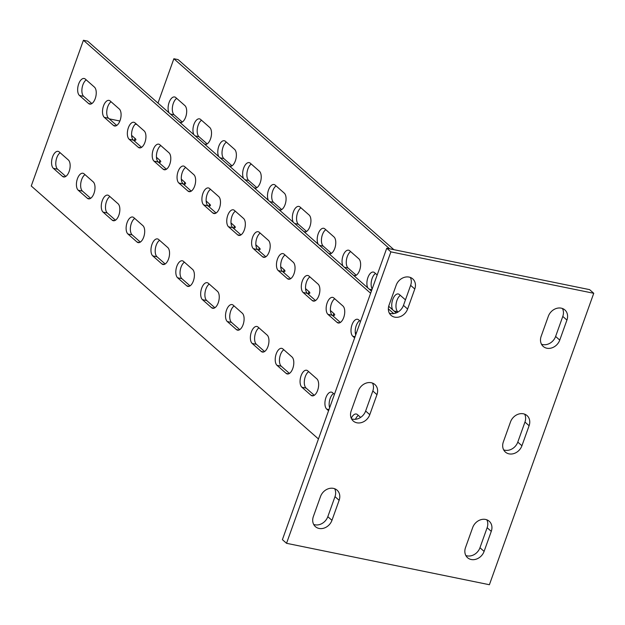 <?xml version="1.0" encoding="UTF-8"?>
<svg xmlns="http://www.w3.org/2000/svg" width="625" height="625" viewBox="0 0 625 625"><rect width="100%" height="100%" fill="white"/><g stroke="black" fill="none" stroke-linecap="round" stroke-linejoin="round"><path stroke-width="0.94" d="M286.539 543.305L282.398 539.656L386.75 248.219L589.609 289.641L593.75 293.289L489.398 584.727L286.539 543.305L390.891 251.867L593.75 293.289M524.641 414.148A10.961 9.125 -48.6 0 1 524.961 422.062L517.789 442.102A10.961 9.125 -48.6 0 1 503.656 449.859M372.492 383.086A10.961 9.125 -48.6 0 1 372.82 390.992L365.641 411.031A10.961 9.125 -48.6 0 1 351.516 418.797M486.812 519.797A10.961 9.125 -48.6 0 1 487.133 527.711L479.961 547.742A10.961 9.125 -48.6 0 1 465.828 555.508M562.461 308.508A10.961 9.125 -48.6 0 1 562.789 316.422L555.617 336.453A10.961 9.125 -48.6 0 1 541.484 344.219M410.32 277.438A10.961 9.125 -48.6 0 1 410.641 285.352L403.469 305.383A10.961 9.125 -48.6 0 1 389.336 313.148M334.664 488.727A10.961 9.125 -48.6 0 1 334.992 496.641L327.812 516.68A10.961 9.125 -48.6 0 1 313.688 524.438M386.75 248.219L390.891 251.867M339.133 500.289L331.961 520.328A10.961 9.125 -48.6 0 1 315.414 526.648A10.961 9.125 -48.6 0 1 313.359 516.531L320.539 496.492A10.961 9.125 -48.6 0 1 337.078 490.164A10.961 9.125 -48.6 0 1 339.133 500.289L334.992 496.641M389.016 305.234L396.188 285.203A10.961 9.125 -48.6 0 1 412.727 278.875A10.961 9.125 -48.6 0 1 414.781 289L407.609 309.031A10.961 9.125 -48.6 0 1 391.07 315.359A10.961 9.125 -48.6 0 1 389.016 305.234M541.156 336.305L548.336 316.266A10.961 9.125 -48.6 0 1 564.875 309.945A10.961 9.125 -48.6 0 1 566.93 320.062L559.758 340.102A10.961 9.125 -48.6 0 1 543.211 346.43A10.961 9.125 -48.6 0 1 541.156 336.305M491.273 531.359L484.102 551.391A10.961 9.125 -48.6 0 1 467.562 557.719A10.961 9.125 -48.6 0 1 465.508 547.594L472.68 527.562A10.961 9.125 -48.6 0 1 489.219 521.234A10.961 9.125 -48.6 0 1 491.273 531.359L487.133 527.711M351.188 410.883L358.359 390.844A10.961 9.125 -48.6 0 1 374.906 384.523A10.961 9.125 -48.6 0 1 376.961 394.641L369.781 414.68A10.961 9.125 -48.6 0 1 353.242 421.008A10.961 9.125 -48.6 0 1 351.188 410.883M503.336 441.953L510.508 421.914A10.961 9.125 -48.6 0 1 527.047 415.594A10.961 9.125 -48.6 0 1 529.102 425.711L521.93 445.75A10.961 9.125 -48.6 0 1 505.391 452.07A10.961 9.125 -48.6 0 1 503.336 441.953M85.008 174.641A8.969 4.484 -78.5 0 0 80.844 182.82A8.969 4.484 -78.5 0 0 82.445 191.094L90.641 198.305M60.156 152.758A8.969 4.484 -78.5 0 0 55.992 160.93A8.969 4.484 -78.5 0 0 57.594 169.203L65.789 176.414M109.859 196.531A8.969 4.484 -78.5 0 0 105.688 204.711A8.969 4.484 -78.5 0 0 107.297 212.977L115.484 220.195M134.711 218.422A8.969 4.484 -78.5 0 0 130.539 226.602A8.969 4.484 -78.5 0 0 132.148 234.867L140.336 242.086M159.555 240.313A8.969 4.484 -78.5 0 0 155.391 248.484A8.969 4.484 -78.5 0 0 156.992 256.758L165.188 263.969M184.406 262.195A8.969 4.484 -78.5 0 0 180.242 270.375A8.969 4.484 -78.5 0 0 181.844 278.648L190.039 285.859M209.258 284.086A8.969 4.484 -78.5 0 0 205.094 292.266A8.969 4.484 -78.5 0 0 206.695 300.531L214.891 307.75M234.109 305.977A8.969 4.484 -78.5 0 0 229.938 314.156A8.969 4.484 -78.5 0 0 231.547 322.422L239.734 329.641M258.961 327.867A8.969 4.484 -78.5 0 0 254.789 336.039A8.969 4.484 -78.5 0 0 256.398 344.312L264.586 351.531M283.805 349.758A8.969 4.484 -78.5 0 0 279.641 357.93A8.969 4.484 -78.5 0 0 281.242 366.203L289.438 373.414M308.656 371.641A8.969 4.484 -78.5 0 0 304.492 379.82A8.969 4.484 -78.5 0 0 306.094 388.086L314.289 395.305M333.508 393.531A8.969 4.484 -78.5 0 0 329.625 407.758M358.359 415.422A8.969 4.484 -78.5 0 0 355.445 419.289M370.625 293.25L83.422 40.273L31.25 185.992L318.453 438.969M113.422 125.391L104.305 117.367A8.969 4.484 101.5 0 1 103.141 107.062A8.969 4.484 101.5 0 1 109.039 100.391A8.969 4.484 101.5 0 1 110.18 100.977L119.289 109A8.969 4.484 101.5 0 1 120.453 119.305A8.969 4.484 101.5 0 1 114.562 125.984A8.969 4.484 101.5 0 1 113.422 125.391L115.836 125.891M87.328 198.25L78.219 190.227A8.969 4.484 101.5 0 1 77.055 179.922A8.969 4.484 101.5 0 1 82.945 173.25A8.969 4.484 101.5 0 1 84.086 173.836L93.203 181.859A8.969 4.484 101.5 0 1 94.367 192.164A8.969 4.484 101.5 0 1 88.469 198.844A8.969 4.484 101.5 0 1 87.328 198.25L89.75 198.75M62.484 176.367L53.367 168.336A8.969 4.484 101.5 0 1 52.203 158.031A8.969 4.484 101.5 0 1 58.102 151.359A8.969 4.484 101.5 0 1 59.242 151.945L68.352 159.969A8.969 4.484 101.5 0 1 69.516 170.281A8.969 4.484 101.5 0 1 63.625 176.953A8.969 4.484 101.5 0 1 62.484 176.367L64.906 176.859M88.57 103.508L79.453 95.477A8.969 4.484 101.5 0 1 78.289 85.172A8.969 4.484 101.5 0 1 84.188 78.5A8.969 4.484 101.5 0 1 85.328 79.086L94.438 87.109A8.969 4.484 101.5 0 1 95.602 97.422A8.969 4.484 101.5 0 1 89.711 104.094A8.969 4.484 101.5 0 1 88.57 103.508L90.992 104M388.352 308.859L393.719 313.594M103.07 212.117A8.969 4.484 101.5 0 1 101.906 201.812A8.969 4.484 101.5 0 1 107.797 195.133A8.969 4.484 101.5 0 1 108.938 195.719L118.055 203.75A8.969 4.484 101.5 0 1 119.219 214.055A8.969 4.484 101.5 0 1 113.32 220.727A8.969 4.484 101.5 0 1 112.18 220.141L103.07 212.117L107.297 212.977M127.922 234.008A8.969 4.484 101.5 0 1 126.758 223.695A8.969 4.484 101.5 0 1 132.648 217.023A8.969 4.484 101.5 0 1 133.789 217.609L142.898 225.641A8.969 4.484 101.5 0 1 144.062 235.945A8.969 4.484 101.5 0 1 138.172 242.617A8.969 4.484 101.5 0 1 137.031 242.031L127.922 234.008L132.148 234.867M152.766 255.891A8.969 4.484 101.5 0 1 151.602 245.586A8.969 4.484 101.5 0 1 157.5 238.914A8.969 4.484 101.5 0 1 158.641 239.5L167.75 247.523A8.969 4.484 101.5 0 1 168.914 257.836A8.969 4.484 101.5 0 1 163.023 264.508A8.969 4.484 101.5 0 1 161.883 263.922L152.766 255.891L156.992 256.758M177.617 277.781A8.969 4.484 101.5 0 1 176.453 267.477A8.969 4.484 101.5 0 1 182.352 260.805A8.969 4.484 101.5 0 1 183.492 261.391L192.602 269.414A8.969 4.484 101.5 0 1 193.766 279.719A8.969 4.484 101.5 0 1 187.875 286.398A8.969 4.484 101.5 0 1 186.734 285.805L177.617 277.781L181.844 278.648M202.469 299.672A8.969 4.484 101.5 0 1 201.305 289.367A8.969 4.484 101.5 0 1 207.195 282.688A8.969 4.484 101.5 0 1 208.336 283.281L217.453 291.305A8.969 4.484 101.5 0 1 218.617 301.609A8.969 4.484 101.5 0 1 212.719 308.281A8.969 4.484 101.5 0 1 211.578 307.695L202.469 299.672L206.695 300.531M227.32 321.562A8.969 4.484 101.5 0 1 226.156 311.25A8.969 4.484 101.5 0 1 232.047 304.578A8.969 4.484 101.5 0 1 233.188 305.164L242.297 313.195A8.969 4.484 101.5 0 1 243.469 323.5A8.969 4.484 101.5 0 1 237.57 330.172A8.969 4.484 101.5 0 1 236.43 329.586L227.32 321.562L231.547 322.422M252.172 343.445A8.969 4.484 101.5 0 1 251.008 333.141A8.969 4.484 101.5 0 1 256.898 326.469A8.969 4.484 101.5 0 1 258.039 327.055L267.148 335.078A8.969 4.484 101.5 0 1 268.312 345.391A8.969 4.484 101.5 0 1 262.422 352.062A8.969 4.484 101.5 0 1 261.281 351.477L252.172 343.445L256.398 344.312M277.016 365.336A8.969 4.484 101.5 0 1 275.852 355.031A8.969 4.484 101.5 0 1 281.75 348.359A8.969 4.484 101.5 0 1 282.891 348.945L292 356.969A8.969 4.484 101.5 0 1 293.164 367.281A8.969 4.484 101.5 0 1 287.273 373.953A8.969 4.484 101.5 0 1 286.133 373.367L277.016 365.336L281.242 366.203M301.867 387.227A8.969 4.484 101.5 0 1 300.703 376.922A8.969 4.484 101.5 0 1 306.602 370.242A8.969 4.484 101.5 0 1 307.742 370.836L316.852 378.859A8.969 4.484 101.5 0 1 318.016 389.164A8.969 4.484 101.5 0 1 312.125 395.836A8.969 4.484 101.5 0 1 310.984 395.25L301.867 387.227L306.094 388.086M328.562 410.734L326.719 409.117A8.969 4.484 101.5 0 1 325.555 398.805A8.969 4.484 101.5 0 1 331.445 392.133A8.969 4.484 101.5 0 1 332.586 392.719L334.43 394.344M351.273 418.297A8.969 4.484 101.5 0 1 356.297 414.023A8.969 4.484 101.5 0 1 357.438 414.609L360.617 417.406M129.156 139.258A8.969 4.484 101.5 0 1 127.992 128.953A8.969 4.484 101.5 0 1 133.883 122.273A8.969 4.484 101.5 0 1 135.023 122.867L144.141 130.891A8.969 4.484 101.5 0 1 145.305 141.195A8.969 4.484 101.5 0 1 139.406 147.867A8.969 4.484 101.5 0 1 138.266 147.281L129.156 139.258L133.383 140.117L141.578 147.336M154.008 161.148A8.969 4.484 101.5 0 1 152.844 150.836A8.969 4.484 101.5 0 1 158.734 144.164A8.969 4.484 101.5 0 1 159.875 144.75L168.984 152.781A8.969 4.484 101.5 0 1 170.156 163.086A8.969 4.484 101.5 0 1 164.258 169.758A8.969 4.484 101.5 0 1 163.117 169.172L154.008 161.148L158.234 162.008L166.422 169.227M178.859 183.031A8.969 4.484 101.5 0 1 177.695 172.727A8.969 4.484 101.5 0 1 183.586 166.055A8.969 4.484 101.5 0 1 184.727 166.641L193.836 174.664A8.969 4.484 101.5 0 1 195 184.977A8.969 4.484 101.5 0 1 189.109 191.648A8.969 4.484 101.5 0 1 187.969 191.062L178.859 183.031L183.086 183.898L191.273 191.117M203.703 204.922A8.969 4.484 101.5 0 1 202.539 194.617A8.969 4.484 101.5 0 1 208.438 187.945A8.969 4.484 101.5 0 1 209.578 188.531L218.688 196.555A8.969 4.484 101.5 0 1 219.852 206.867A8.969 4.484 101.5 0 1 213.961 213.539A8.969 4.484 101.5 0 1 212.82 212.953L203.703 204.922L207.93 205.789L216.125 213M228.555 226.812A8.969 4.484 101.5 0 1 227.391 216.508A8.969 4.484 101.5 0 1 233.281 209.828A8.969 4.484 101.5 0 1 234.43 210.422L243.539 218.445A8.969 4.484 101.5 0 1 244.703 228.75A8.969 4.484 101.5 0 1 238.812 235.422A8.969 4.484 101.5 0 1 237.672 234.836L228.555 226.812L232.781 227.672L240.977 234.891M253.406 248.703A8.969 4.484 101.5 0 1 252.242 238.391A8.969 4.484 101.5 0 1 258.133 231.719A8.969 4.484 101.5 0 1 259.273 232.305L268.391 240.336A8.969 4.484 101.5 0 1 269.555 250.641A8.969 4.484 101.5 0 1 263.656 257.312A8.969 4.484 101.5 0 1 262.516 256.727L253.406 248.703L257.633 249.562L265.828 256.781M278.258 270.594A8.969 4.484 101.5 0 1 277.094 260.281A8.969 4.484 101.5 0 1 282.984 253.609A8.969 4.484 101.5 0 1 284.125 254.195L293.234 262.227A8.969 4.484 101.5 0 1 294.406 272.531A8.969 4.484 101.5 0 1 288.508 279.203A8.969 4.484 101.5 0 1 287.367 278.617L278.258 270.594L282.484 271.453L290.672 278.672M303.109 292.477A8.969 4.484 101.5 0 1 301.945 282.172A8.969 4.484 101.5 0 1 307.836 275.5A8.969 4.484 101.5 0 1 308.977 276.086L318.086 284.109A8.969 4.484 101.5 0 1 319.25 294.422A8.969 4.484 101.5 0 1 313.359 301.094A8.969 4.484 101.5 0 1 312.219 300.508L303.109 292.477L307.336 293.344L315.523 300.555M327.953 314.367A8.969 4.484 101.5 0 1 326.789 304.062A8.969 4.484 101.5 0 1 332.688 297.391A8.969 4.484 101.5 0 1 333.828 297.977L342.938 306A8.969 4.484 101.5 0 1 344.102 316.305A8.969 4.484 101.5 0 1 338.211 322.984A8.969 4.484 101.5 0 1 337.07 322.391L327.953 314.367L332.18 315.234L340.375 322.445M354.648 337.875L352.805 336.258A8.969 4.484 101.5 0 1 351.641 325.945A8.969 4.484 101.5 0 1 357.531 319.273A8.969 4.484 101.5 0 1 358.68 319.859L360.516 321.484M83.422 40.273L87.648 41.141L371.406 291.078M388.688 306.305L396.211 312.93M111.094 101.781A8.969 4.484 -78.5 0 0 106.93 109.961A8.969 4.484 -78.5 0 0 108.531 118.234L116.727 125.445M86.242 79.898A8.969 4.484 -78.5 0 0 82.078 88.07A8.969 4.484 -78.5 0 0 83.68 96.344L91.875 103.562M135.945 123.672A8.969 4.484 -78.5 0 0 131.781 131.852A8.969 4.484 -78.5 0 0 133.383 140.117M160.797 145.562A8.969 4.484 -78.5 0 0 156.625 153.742A8.969 4.484 -78.5 0 0 158.234 162.008M185.648 167.453A8.969 4.484 -78.5 0 0 181.477 175.625A8.969 4.484 -78.5 0 0 183.086 183.898M210.492 189.344A8.969 4.484 -78.5 0 0 206.328 197.516A8.969 4.484 -78.5 0 0 207.93 205.789M235.344 211.227A8.969 4.484 -78.5 0 0 231.18 219.406A8.969 4.484 -78.5 0 0 232.781 227.672M260.195 233.117A8.969 4.484 -78.5 0 0 256.031 241.297A8.969 4.484 -78.5 0 0 257.633 249.562M285.047 255.008A8.969 4.484 -78.5 0 0 280.875 263.18A8.969 4.484 -78.5 0 0 282.484 271.453M309.898 276.898A8.969 4.484 -78.5 0 0 305.727 285.07A8.969 4.484 -78.5 0 0 307.336 293.344M334.742 298.781A8.969 4.484 -78.5 0 0 330.578 306.961A8.969 4.484 -78.5 0 0 332.18 315.234M359.594 320.672A8.969 4.484 -78.5 0 0 355.711 334.898M356.289 333.297L355.258 332.383M332.586 315.586A8.969 2.141 19.7 0 0 334.664 314.984A8.969 2.141 19.7 0 0 333.828 313.516L330.406 310.5M307.742 293.703A8.969 2.141 19.7 0 0 309.812 293.094A8.969 2.141 19.7 0 0 308.984 291.625L305.555 288.609M282.891 271.812A8.969 2.141 19.7 0 0 284.961 271.203A8.969 2.141 19.7 0 0 284.133 269.734L280.703 266.719M258.039 249.922A8.969 2.141 19.7 0 0 260.117 249.312A8.969 2.141 19.7 0 0 259.281 247.844L255.859 244.828M233.188 228.031A8.969 2.141 19.7 0 0 235.266 227.43A8.969 2.141 19.7 0 0 234.43 225.961L231.008 222.945M208.336 206.148A8.969 2.141 19.7 0 0 210.414 205.539A8.969 2.141 19.7 0 0 209.578 204.07L206.156 201.055M183.492 184.258A8.969 2.141 19.7 0 0 185.562 183.648A8.969 2.141 19.7 0 0 184.734 182.18L181.305 179.164M158.641 162.367A8.969 2.141 19.7 0 0 160.711 161.758A8.969 2.141 19.7 0 0 159.883 160.289L156.453 157.273M133.789 140.477A8.969 2.141 19.7 0 0 135.867 139.875A8.969 2.141 19.7 0 0 135.031 138.406L131.609 135.383M109.227 118.844L119.875 121.016M135.312 124.172L136.867 124.484M193.891 134.711A8.969 4.484 101.5 0 1 193.93 124.438A8.969 4.484 101.5 0 1 199.477 118.859A8.969 4.484 101.5 0 1 200.617 119.445L209.727 127.469A8.969 4.484 101.5 0 1 210.891 137.773A8.969 4.484 101.5 0 1 205 144.453A8.969 4.484 101.5 0 1 204.922 144.43M169.039 112.828A8.969 4.484 101.5 0 1 169.078 102.547A8.969 4.484 101.5 0 1 174.625 96.969A8.969 4.484 101.5 0 1 175.766 97.555L184.883 105.578A8.969 4.484 101.5 0 1 186.047 115.891A8.969 4.484 101.5 0 1 180.148 122.562A8.969 4.484 101.5 0 1 180.07 122.539M157.984 103.094L173.867 58.742L389.648 248.812M218.734 156.602A8.969 4.484 101.5 0 1 218.781 146.32A8.969 4.484 101.5 0 1 224.328 140.742A8.969 4.484 101.5 0 1 225.469 141.328L234.578 149.359A8.969 4.484 101.5 0 1 235.742 159.664A8.969 4.484 101.5 0 1 229.852 166.336A8.969 4.484 101.5 0 1 229.766 166.32M243.586 178.492A8.969 4.484 101.5 0 1 243.625 168.211A8.969 4.484 101.5 0 1 249.18 162.633A8.969 4.484 101.5 0 1 250.32 163.219L259.43 171.25A8.969 4.484 101.5 0 1 260.594 181.555A8.969 4.484 101.5 0 1 254.703 188.227A8.969 4.484 101.5 0 1 254.617 188.211M268.438 200.383A8.969 4.484 101.5 0 1 268.477 190.102A8.969 4.484 101.5 0 1 274.023 184.523A8.969 4.484 101.5 0 1 275.164 185.109L284.281 193.133A8.969 4.484 101.5 0 1 285.445 203.445A8.969 4.484 101.5 0 1 279.555 210.117A8.969 4.484 101.5 0 1 279.469 210.094M293.289 222.273A8.969 4.484 101.5 0 1 293.328 211.992A8.969 4.484 101.5 0 1 298.875 206.414A8.969 4.484 101.5 0 1 300.016 207L309.133 215.023A8.969 4.484 101.5 0 1 310.297 225.328A8.969 4.484 101.5 0 1 304.398 232.008A8.969 4.484 101.5 0 1 304.32 231.984M318.141 244.156A8.969 4.484 101.5 0 1 318.18 233.875A8.969 4.484 101.5 0 1 323.727 228.297A8.969 4.484 101.5 0 1 324.867 228.891L333.977 236.914A8.969 4.484 101.5 0 1 335.141 247.219A8.969 4.484 101.5 0 1 329.25 253.891A8.969 4.484 101.5 0 1 329.172 253.875M342.984 266.047A8.969 4.484 101.5 0 1 343.031 255.766A8.969 4.484 101.5 0 1 348.578 250.188A8.969 4.484 101.5 0 1 349.719 250.773L358.828 258.805A8.969 4.484 101.5 0 1 359.992 269.109A8.969 4.484 101.5 0 1 354.102 275.781A8.969 4.484 101.5 0 1 354.016 275.766M367.836 287.938A8.969 4.484 101.5 0 1 367.875 277.656A8.969 4.484 101.5 0 1 373.43 272.078A8.969 4.484 101.5 0 1 374.57 272.664L377.172 274.961M392.688 309.828A8.969 4.484 101.5 0 1 392.727 299.547A8.969 4.484 101.5 0 1 398.273 293.969A8.969 4.484 101.5 0 1 399.414 294.555L405.445 299.867M173.867 58.742L178.094 59.602L393.875 249.672M207.164 143.914L198.977 136.703A8.969 4.484 101.5 0 1 197.367 128.43A8.969 4.484 101.5 0 1 201.539 120.25M182.32 122.023L174.125 114.812A8.969 4.484 101.5 0 1 172.516 106.539A8.969 4.484 101.5 0 1 176.688 98.367M232.016 165.805L223.828 158.586A8.969 4.484 101.5 0 1 222.219 150.32A8.969 4.484 101.5 0 1 226.391 142.141M256.867 187.695L248.672 180.477A8.969 4.484 101.5 0 1 247.07 172.211A8.969 4.484 101.5 0 1 251.234 164.031M281.719 209.578L273.523 202.367A8.969 4.484 101.5 0 1 271.922 194.094A8.969 4.484 101.5 0 1 276.086 185.922M306.57 231.469L298.375 224.258A8.969 4.484 101.5 0 1 296.766 215.984A8.969 4.484 101.5 0 1 300.938 207.805M331.414 253.359L323.227 246.141A8.969 4.484 101.5 0 1 321.617 237.875A8.969 4.484 101.5 0 1 325.789 229.695M356.266 275.25L348.078 268.031A8.969 4.484 101.5 0 1 346.469 259.766A8.969 4.484 101.5 0 1 350.641 251.586M372.156 288.969A8.969 4.484 101.5 0 1 371.508 280.648A8.969 4.484 101.5 0 1 375.484 273.477M398.023 312.031L397.773 311.812A8.969 4.484 101.5 0 1 396.172 303.539A8.969 4.484 101.5 0 1 400.336 295.367M529.102 425.711L524.961 422.062M521.93 445.75L517.789 442.102M376.961 394.641L372.82 390.992M369.781 414.68L365.641 411.031M484.102 551.391L479.961 547.742M566.93 320.062L562.789 316.422M559.758 340.102L555.617 336.453M414.781 289L410.641 285.352M407.609 309.031L403.469 305.383M331.961 520.328L327.812 516.68M179.547 122.086L181.43 122.469M170.438 114.055L174.125 114.812M79.453 95.477L83.68 96.344M53.367 168.336L57.594 169.203M134.289 140.477L135.031 138.406M78.219 190.227L82.445 191.094M112.18 220.141L114.602 220.633M137.031 242.031L139.453 242.523M161.883 263.922L164.305 264.414M186.734 285.805L189.156 286.305M211.578 307.695L214 308.188M236.43 329.586L238.852 330.078M261.281 351.477L263.703 351.969M286.133 373.367L288.555 373.859M310.984 395.25L313.398 395.75M326.719 409.117L328.977 409.578M204.398 143.969L206.281 144.359M195.289 135.945L198.977 136.703M220.133 157.836L223.828 158.586M229.25 165.859L231.133 166.242M244.984 179.727L248.672 180.477M254.094 187.75L255.984 188.133M269.836 201.609L273.523 202.367M278.945 209.641L280.828 210.023M294.688 223.5L298.375 224.258M303.797 231.523L305.68 231.914M319.539 245.391L323.227 246.141M328.648 253.414L330.531 253.797M344.383 267.281L348.078 268.031M353.5 275.305L355.383 275.688M369.234 289.164L371.891 289.711M394.086 311.055L397.773 311.812M104.305 117.367L108.531 118.234M138.266 147.281L140.688 147.781M163.117 169.172L165.539 169.664M187.969 191.062L190.391 191.555M212.82 212.953L215.242 213.445M237.672 234.836L240.086 235.336M262.516 256.727L264.938 257.219M287.367 278.617L289.789 279.109M312.219 300.508L314.641 301M337.07 322.391L339.492 322.891M352.805 336.258L355.062 336.719M159.141 162.367L159.883 160.289M183.992 184.258L184.734 182.18M208.836 206.148L209.578 204.07M233.688 228.031L234.43 225.961M258.539 249.922L259.281 247.844M283.391 271.812L284.133 269.734M308.234 293.703L308.984 291.625M333.086 315.586L333.828 313.516"/></g></svg>
